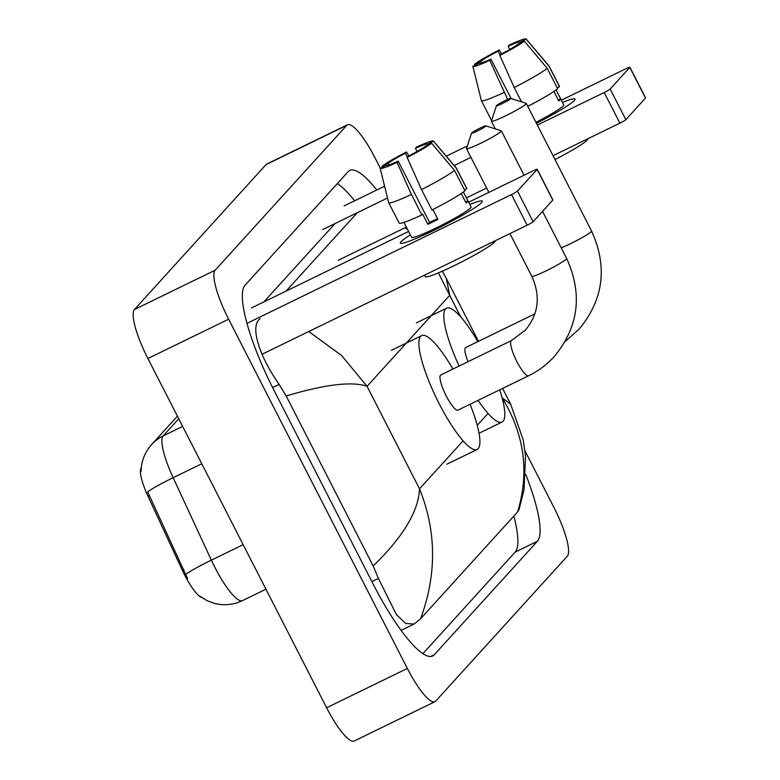<?xml version="1.0" encoding="UTF-8"?>
<svg xmlns="http://www.w3.org/2000/svg" width="780" height="780" viewBox="0 0 780 780"><rect width="100%" height="100%" fill="white"/><g stroke="black" fill="none" stroke-linecap="round" stroke-linejoin="round"><path stroke-width="1.17" d="M201.259 597.353A31.093 6.942 -116 0 1 184.655 575.045A31.093 6.942 -116 0 1 182.286 570.17L147.995 496.177A31.093 6.942 -116 0 1 141.229 468M178.737 418.772L163.186 435.903A46.059 10.286 64 0 0 173.15 477.691A40.297 3.354 155.1 0 0 147.693 491.897L187.619 578.672M481.689 202.478A46.059 3.988 152.9 0 1 441.607 226.463A46.059 3.988 152.9 0 1 401.056 243.409A46.059 3.988 152.9 0 1 400.959 241.78A46.059 3.988 152.9 0 1 410.339 234.897A46.059 3.988 152.9 0 0 400.959 241.78A46.059 3.988 152.9 0 0 400.315 243.107A46.059 3.988 152.9 0 0 438.506 228.023A46.059 3.988 152.9 0 0 481.689 202.478A46.059 3.988 152.9 0 0 482.128 201.922A46.059 3.988 152.9 0 0 469.794 204.467A46.059 3.988 152.9 0 1 482.323 201.143A46.059 3.988 152.9 0 1 481.689 202.478M247.006 323.329L511.495 194.561A5.753 0.497 -27.1 0 0 517.471 191.09L533.149 221.725A5.753 0.497 152.9 0 1 527.173 225.196L262.099 354.247M537.127 169.455A5.753 0.497 -27.1 0 0 537.206 169.289L552.883 199.924A5.753 0.497 152.9 0 1 552.796 200.089L537.127 169.455L517.471 191.09M537.206 169.289A5.753 0.497 -27.1 0 0 533.003 170.888L468.644 202.225M251.462 307.954L408.584 231.465M552.796 200.089L533.149 221.725M431.652 143.218L425.441 146.24A23.029 1.999 152.9 0 1 408.291 156.224L407.15 157.482A29.932 2.594 152.9 0 0 431.652 143.218L454.496 170.362L464.948 190.788A37.996 3.295 152.9 0 1 431.954 209.995L421.502 189.569L407.15 157.482M398.2 161.138L397.059 162.396A29.932 2.594 152.9 0 1 380.162 168.324A29.932 2.594 152.9 0 1 380.152 168.285L386.363 165.262A23.029 1.999 152.9 0 0 398.2 161.138L429.546 222.407A23.029 1.999 -27.1 0 0 437.522 218.576M463.359 192.007L467.941 200.947A33.394 2.896 152.9 0 1 467.444 201.757A33.394 2.896 152.9 0 1 466.079 202.985L461.224 193.499M463.398 191.977L471.042 206.915A33.394 2.896 152.9 0 1 470.584 207.88A33.394 2.896 152.9 0 1 439.276 226.405A33.394 2.896 152.9 0 1 411.596 237.334L403.952 222.397M494.91 240.913L494.978 241.059A39.146 3.393 152.9 0 1 494.442 242.19A39.146 3.393 152.9 0 1 457.733 263.903A39.146 3.393 152.9 0 1 425.285 276.724L424.495 275.184M397.059 162.396L411.411 194.483L421.863 214.9L422.614 214.081L427.84 224.289A33.394 2.896 152.9 0 0 437.931 219.375L432.89 209.518M421.863 214.9A37.996 3.295 152.9 0 1 399.136 223.099L388.684 202.673A37.996 3.295 152.9 0 1 388.654 202.615L380.162 168.324M417.085 151.476L415.467 148.327L416.608 147.069A29.932 2.594 152.9 0 1 433.456 141.053L456.3 168.002A37.996 3.295 152.9 0 1 456.329 168.061L466.781 188.477A37.996 3.295 152.9 0 1 466.801 188.74L456.349 168.324L433.505 141.18L427.303 144.203L427.762 145.109M464.48 189.871L466.801 188.74M411.411 194.483A37.996 3.295 152.9 0 1 388.684 202.673M389.054 164.863L388.216 163.225L382.015 166.247L382.258 167.261M382.015 166.247A29.932 2.594 152.9 0 1 406.517 151.983L405.376 153.241L407.404 157.199M408.827 155.951L406.517 151.983M388.216 163.225A23.029 1.999 152.9 0 1 405.376 153.241M415.467 148.327A23.029 1.999 152.9 0 1 427.303 144.203M454.496 170.362A37.996 3.295 152.9 0 1 421.502 189.569M467.941 200.947L465.621 202.078M429.546 222.407L427.84 224.289M485.755 126.106A8.063 0.702 -27.1 0 0 485.813 125.834A8.063 0.702 -27.1 0 0 478.871 128.671A8.063 0.702 -27.1 0 0 471.627 132.99A8.063 0.702 -27.1 0 0 471.52 133.156A8.063 0.702 -27.1 0 0 477.886 130.738A8.063 0.702 -27.1 0 0 485.755 126.106M485.813 125.834L501.208 130.748A19.578 1.696 152.9 0 1 501.345 130.845A19.578 1.696 152.9 0 1 501.072 131.41A19.578 1.696 152.9 0 1 482.723 142.262A19.578 1.696 152.9 0 1 466.498 148.678A19.578 1.696 152.9 0 1 466.489 148.512L471.52 133.156M528.616 375.755A19.578 4.368 64 0 1 516.896 361.618A19.578 4.368 64 0 1 511.163 340.792A19.578 4.368 64 0 1 511.475 340.548L440.837 374.946A19.578 4.368 64 0 0 446.257 396.006A19.578 4.368 64 0 0 457.977 410.144L528.616 375.755C538.414 370.958 546.985 364.543 554.317 356.499C578.721 326.761 582.835 294.089 566.66 258.492L542.548 211.37M470.067 404.255A63.326 14.137 -116 0 1 477.126 449.475A63.326 14.137 -116 0 1 439.208 403.767A63.326 14.137 -116 0 1 421.688 335.605A63.326 14.137 -116 0 1 452.927 369.057M510.676 98.68A8.063 0.702 -27.1 0 0 510.734 98.407A8.063 0.702 -27.1 0 0 503.792 101.244A8.063 0.702 -27.1 0 0 496.548 105.553A8.063 0.702 -27.1 0 0 496.441 105.719A8.063 0.702 -27.1 0 0 502.808 103.301A8.063 0.702 -27.1 0 0 510.676 98.68M510.734 98.407L526.13 103.311A19.578 1.696 152.9 0 1 526.266 103.409A19.578 1.696 152.9 0 1 525.993 103.974A19.578 1.696 152.9 0 1 507.643 114.835A19.578 1.696 152.9 0 1 491.41 121.251A19.578 1.696 152.9 0 1 491.41 121.085L496.441 105.719M499.717 389.815A63.326 14.137 -116 0 1 502.047 422.048A63.326 14.137 -116 0 1 478.101 400.335M534.875 313.862L465.757 347.51A19.578 4.368 64 0 0 468.029 361.706M459.118 366.044A63.326 14.137 -116 0 1 446.599 308.168A63.326 14.137 -116 0 1 477.848 341.62M574.382 100.425A46.059 3.988 152.9 0 1 536.445 123.318A46.059 3.988 152.9 0 0 574.382 100.425A46.059 3.988 152.9 0 0 574.831 99.869A46.059 3.988 152.9 0 0 562.497 102.424A46.059 3.988 152.9 0 1 575.026 99.099A46.059 3.988 152.9 0 1 574.382 100.425M322.657 229.583L387.514 198.003M454.204 165.535L470.954 157.384M537.342 125.063L604.198 92.518A5.753 0.497 -27.1 0 0 610.175 89.037L625.852 119.671A5.753 0.497 152.9 0 1 619.876 123.152L553.02 155.698M629.821 67.402A5.753 0.497 -27.1 0 0 629.908 67.236L645.577 97.87A5.753 0.497 152.9 0 1 645.499 98.036L629.821 67.402L610.175 89.037M629.908 67.236A5.753 0.497 -27.1 0 0 625.706 68.835L561.346 100.171M344.156 205.91L384.598 186.215M446.287 156.185L467.337 145.938M645.499 98.036L625.852 119.671M486.623 188.019L466.411 197.867M406.351 227.097L338.335 260.218M524.355 41.164L518.144 44.187A23.029 1.999 152.9 0 1 500.984 54.181L499.843 55.429A29.932 2.594 152.9 0 0 524.355 41.164L547.199 68.308L557.651 88.735A37.996 3.295 152.9 0 1 527.767 106.353M511.075 98.514L490.893 59.095A23.029 1.999 152.9 0 1 479.066 63.219L472.856 66.242A29.932 2.594 152.9 0 1 472.856 66.242L481.357 100.561A37.996 3.295 152.9 0 0 481.387 100.63L491.585 120.559M556.062 89.954L560.635 98.894A33.394 2.896 152.9 0 1 560.147 99.704A33.394 2.896 152.9 0 1 558.782 100.942L553.927 91.445M556.101 89.924L563.745 104.871A33.394 2.896 152.9 0 1 563.287 105.827A33.394 2.896 152.9 0 1 535.948 122.343M587.603 138.859L587.681 139.006A39.146 3.393 152.9 0 1 587.145 140.137A39.146 3.393 152.9 0 1 554.99 159.549M509.779 49.423L508.17 46.273L509.311 45.016A29.932 2.594 152.9 0 1 526.149 39L548.993 65.949A37.996 3.295 152.9 0 1 549.032 66.008L559.484 86.434A37.996 3.295 152.9 0 1 559.504 86.697L549.052 66.271L526.207 39.127L519.997 42.149L520.465 43.056M557.183 87.828L559.504 86.697M490.893 59.095L489.752 60.343L507.683 99.411M504.114 92.43A37.996 3.295 152.9 0 1 481.387 100.63M489.752 60.343A29.932 2.594 152.9 0 1 472.865 66.271M481.757 62.809L480.919 61.172L474.708 64.194L474.962 65.208M474.708 64.194A29.932 2.594 152.9 0 1 499.219 49.93L498.079 51.188L500.107 55.146M501.53 53.898L499.219 49.93M480.919 61.172A23.029 1.999 152.9 0 1 498.079 51.188M508.17 46.273A23.029 1.999 152.9 0 1 519.997 42.149M547.199 68.308A37.996 3.295 152.9 0 1 514.205 87.516L499.843 55.429M521.547 101.858L514.205 87.516M560.635 98.894L558.314 100.025M524.979 450.869L553.819 507.214A46.059 10.286 -116 0 1 567.304 556.218L435.669 701.132A46.059 10.286 -116 0 1 434.928 701.698A46.059 10.286 -116 0 1 407.345 668.45L228.637 319.215A46.059 10.286 -116 0 1 215.153 270.212L346.788 125.297A46.059 10.286 -116 0 1 347.529 124.732A46.059 10.286 -116 0 1 375.102 157.979L380.338 168.197M434.928 701.698L354.198 741A46.059 10.286 -116 0 1 326.615 707.752L147.907 358.517A46.059 10.286 -116 0 1 134.423 309.514L266.058 164.599A46.059 10.286 -116 0 1 266.799 164.034L347.529 124.732M376.808 190.018A99.021 22.103 64 0 0 349.781 170.43A99.021 22.103 64 0 0 348.182 171.649L245.105 285.129A99.021 22.103 64 0 0 274.092 390.497L373.376 584.512A99.021 22.103 64 0 0 432.666 656A99.021 22.103 64 0 0 434.265 654.781L537.352 541.3A99.021 22.103 64 0 0 525.749 474.435M422.877 653.689L515.151 552.113A99.021 22.103 64 0 0 513.835 516.106M354.607 200.821A99.021 22.103 64 0 0 337.369 183.553M335.069 223.538L263.874 301.909M308.744 331.539L341.64 355.534L367.068 386.315C352.053 381.147 325.094 384.365 286.172 395.967L279.113 384.413C259.984 357.24 249.22 326.147 260.208 318.591M286.075 291.106L357.269 212.726M519.012 509.408L517.569 511.992C529.62 472.465 524.482 434.421 502.174 397.868L510.656 404.177L523.214 439.92L525.515 456.212L524.004 489.928L518.934 509.983M286.172 395.967L373.171 565.987C403.065 536.991 418.519 511.28 419.533 488.836C436.546 531.239 436.898 574.538 420.595 618.745L517.569 511.992M420.595 618.745L414.073 624.068L405.697 623.483L396.367 614.552L378.398 578.428L373.171 565.987M442.367 271.167L446.296 278.382L449.699 295.337L438.418 272.873M182.286 570.17L183.749 569.458M147.995 496.177L149.458 495.466M201.766 463.769L173.15 477.691L211.361 560.157A46.059 10.286 64 0 0 214.88 567.372A46.059 10.286 64 0 0 242.453 600.62L265.941 589.183M185.835 574.402A40.297 3.354 155.1 0 1 211.361 560.157L243.165 544.674M182.656 426.426L163.186 435.903A40.297 39.127 -137.7 0 0 151.642 444.541L177.411 416.179M527.173 225.196L511.495 194.561M511.475 340.548L525.34 330.174C538.6 314.223 540.764 296.273 531.814 276.325A19.578 1.696 -27.1 0 0 548.038 269.909A19.578 1.696 -27.1 0 0 566.397 259.058A19.578 1.696 -27.1 0 0 566.66 258.492M561.2 247.816A19.578 1.696 -27.1 0 0 578.906 239.392A19.578 1.696 -27.1 0 0 591.308 231.621A19.578 1.696 -27.1 0 0 591.581 231.055L526.266 103.409M619.876 123.152L604.198 92.518M460.756 316.943L449.699 295.337L367.068 386.315L419.533 488.836L463.106 440.866M488.026 413.439L477.214 425.344M346.788 125.297L266.058 164.599M215.153 270.212L134.423 309.514M228.637 319.215L147.907 358.517M407.345 668.45L326.615 707.752M515.151 552.113L537.352 541.3M430.735 656.506L434.265 654.781M272.62 387.572L279.113 384.413M371.885 581.597L378.398 578.428M151.642 444.541C146.026 450.86 142.623 458.123 141.434 466.333L141.024 471.481M198.793 595.501L207.236 600.795L214.744 603.486C224.299 605.787 233.542 604.832 242.453 600.62M524.062 175.246L501.345 130.845M477.126 449.475L446.852 464.217M421.688 335.605L391.414 350.337M531.814 276.325L509.944 233.591M488.855 192.377L466.498 148.678M565.256 341.396L579.238 329.062C603.642 299.325 607.757 266.653 591.581 231.055M502.047 422.048L479.017 433.261M446.599 308.168L416.325 322.91M495.31 128.866L491.41 121.251M401.076 630.396L414.073 624.068M446.296 278.401L478.491 341.308M502.593 388.421L510.656 404.167M407.813 229.954L405.073 227.721"/></g></svg>
